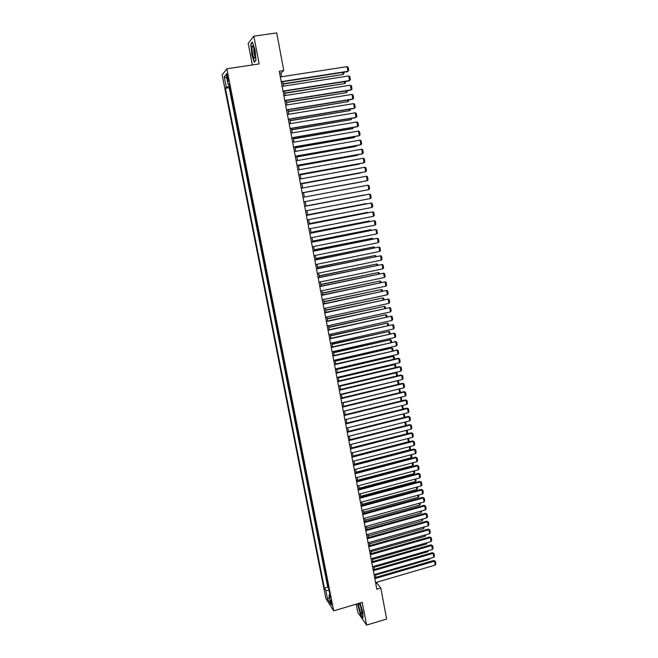 <?xml version="1.0" encoding="UTF-8"?>
<svg xmlns="http://www.w3.org/2000/svg" width="658" height="658" viewBox="0 0 658 658"><rect width="100%" height="100%" fill="white"/><g stroke="black" fill="none" stroke-linecap="round" stroke-linejoin="round"><path stroke-width="0.99" d="M331.887 603.608L330.374 599.89L330.513 601.47C331.139 604.102 331.64 605.335 332.027 605.187L331.887 603.608M356.225 604.143L357.837 612.508L366.605 625.1L386.633 619.014L380.826 588.046L377.009 583.333L376.804 582.223M222.149 74.872L325.899 598.583L333.688 610.854L226.846 68.786L222.149 74.872M226.846 68.786L259.153 63.941L253.832 36.165L248.189 43.403L252.343 64.961M230.892 92.597L229.823 87.16M231.451 96.52L232.735 101.924M234.569 111.218L233.5 105.79M236.395 120.48L235.325 115.06M238.221 129.716L237.151 124.296M240.03 138.928L238.969 133.508M241.84 148.108L240.779 142.696M243.649 157.254L242.58 151.85M245.45 166.375L244.381 160.971M247.244 175.472L246.174 170.068M249.028 184.536L247.967 179.141M250.813 193.567L249.744 188.18M251.315 197.227L252.59 202.582M253.083 206.217L254.144 211.596M255.065 215.141L255.913 220.529M256.826 224.082L257.878 229.403M258.586 232.998L259.63 238.286M260.338 241.881L261.374 247.145M262.081 250.739L263.118 255.978M263.825 259.573L264.853 264.779M265.561 268.374L266.58 273.555M267.296 277.15L268.308 282.307M269.015 285.901L270.027 291.025M270.742 294.628L271.746 299.719M272.453 303.322L273.457 308.388M274.164 311.991L275.159 317.033M275.866 320.635L276.853 325.652M277.569 329.255L278.548 334.239M279.263 337.842L280.242 342.802M280.95 346.404L281.928 351.339M282.636 354.95L283.606 359.852M284.314 363.463L285.276 368.34M285.991 371.943L286.946 376.804M287.653 380.406L288.607 385.234M289.323 388.845L290.268 393.649M290.976 397.259L291.922 402.03M292.637 405.641L293.567 410.386M294.282 414.005L295.212 418.727M295.927 422.337L296.848 427.034M297.564 430.645L298.485 435.316M299.201 438.935L300.114 443.582M300.829 447.193L301.742 451.816M302.45 455.435L303.363 460.024M304.07 463.643L304.975 468.216M305.69 471.827L306.587 476.376M307.294 479.995L308.191 484.518M308.898 488.129L309.786 492.628M310.502 496.247L311.382 500.722M312.098 504.341L312.978 508.79M313.685 512.409L314.565 516.826M315.272 520.453L316.144 524.854M316.86 528.473L317.724 532.848M318.431 536.467L319.294 540.818M320.01 544.437L320.857 548.764M321.573 552.391L322.42 556.693M323.136 560.312L323.983 564.597M324.698 568.216L325.537 572.476M326.253 576.095L327.084 580.331M281.731 76.723L281.032 73.005L283.779 70.554L279.263 71.237L376.812 589.231L380.826 588.046M227.002 76.887L227.413 78.993C227.865 81.033 228.219 81.806 228.482 81.312L227.816 75.884C227.364 73.844 227.01 73.071 226.747 73.564L227.002 76.887L227.981 76.739M329.864 594.429L328.992 595.243L330.481 597.546L229.181 83.887L228.252 84.956L229.395 84.972M328.992 595.243L330.711 603.978L327.519 598.986L325.817 590.358L324.386 588.153L225.406 88.271L226.286 87.243L224.246 76.896L226.179 74.453L228.252 84.956M229.609 87.193L229.173 87.687L327.75 587.175L328.63 588.17M327.799 583.959L328.441 588.227M327.182 580.817L326.894 580.389M325.628 572.954L325.34 572.534M253.832 36.165L276.722 32.9L283.779 70.554M366.605 625.1L362.245 602.358L333.688 610.854M375.891 577.37L375.315 574.311M374.402 569.458L373.818 566.374M372.905 561.529L372.321 558.412M371.416 553.575L370.824 550.433M369.911 545.597L369.319 542.422M368.406 537.602L367.806 534.395M366.901 529.575L366.292 526.342M365.387 521.531L364.771 518.265M363.866 513.454L363.249 510.164M362.344 505.36L361.719 502.038M360.814 497.242L360.189 493.887M359.284 489.1L358.651 485.711M357.746 480.932L357.105 477.511M356.208 472.74L355.559 469.294M354.662 464.523L354.012 461.044M353.116 456.282L352.449 452.77M351.561 448.016L350.895 444.471M349.998 439.725L349.324 436.147M348.436 431.409L347.761 427.807M346.865 423.069L346.182 419.434M345.294 414.704L344.603 411.036M343.715 406.315L343.024 402.614M342.135 397.901L341.428 394.158M340.548 389.462L339.841 385.687M338.952 380.99L338.237 377.19M337.357 372.502L336.633 368.661M335.753 363.981L335.029 360.107M334.149 355.435L333.417 351.536M332.537 346.865L331.796 342.925M330.916 338.27L330.168 334.297M329.296 329.65L328.548 325.644M327.668 320.997L326.911 316.959M326.039 312.32L325.274 308.248M324.402 303.618L323.629 299.513M322.757 294.891L321.984 290.746M321.112 286.14L320.331 281.953M319.459 277.355L318.669 273.136M317.806 268.546L317.008 264.294M316.144 259.704L315.338 255.419M314.475 250.838L313.66 246.52M312.805 241.947L311.982 237.587M311.127 233.031L310.296 228.639M309.441 224.082L308.61 219.649M307.755 215.108L306.916 210.642M306.06 206.102L305.213 201.595M304.358 197.071L303.511 192.547M302.655 187.982L301.808 183.475M300.936 178.877L300.089 174.37M299.217 169.731L298.378 165.24M297.498 160.56L296.651 156.078M295.763 151.365L294.924 146.89M294.027 142.136L293.188 137.67M292.292 132.883L291.453 128.425M290.54 123.597L289.709 119.147M288.788 114.278L287.957 109.845M287.036 104.935L286.197 100.51M285.268 95.558L284.437 91.141M283.499 86.157L282.677 81.748M279.634 73.219L281.032 73.005M375.767 583.695L377.009 583.333M229.658 86.305L226.286 87.243M229.173 87.687L225.406 88.271M327.75 587.175L324.386 588.153M325.817 590.358L329.115 590.629M226.944 78.327L224.246 76.896M327.519 598.986L329.419 597.439M251.627 54.219L254.218 62.304L255.962 60.372L255.074 50.14L252.425 41.964L250.723 44.102L251.874 54.186M357.574 603.748L360.337 614.227L362.969 617.994L362.862 612.335L360.107 602.991M251.216 44.037L250.723 44.102M280.333 76.937L347.095 66.639L347.909 71.294L347.309 71.697L281.279 81.962M281.221 81.658L347.909 71.294L348.732 70.538L348.156 67.289L347.095 66.639M283.121 84.125L343.131 74.461L283.063 83.837M343.682 72.257L343.937 73.721L343.131 74.461L342.769 72.396M254.523 50.979C253.873 47.845 253.223 46.142 252.557 45.887C251.792 46.447 251.775 48.939 252.507 53.364C253.717 58.496 254.564 59.639 255.049 56.777L254.523 50.979M253.733 47.853L253.889 52.829L255.065 56.226M254.547 61.942L251.858 54.137L250.986 44.333L252.557 42.359M255.946 60.215L254.375 61.967M358.602 603.435C358.495 605.459 359.103 608.263 360.444 611.841C361.489 614.235 362.073 614.662 362.188 613.133L360.288 605.228L359.21 603.254M360.099 604.784L362.097 611.891M362.961 617.533L360.494 614.004L357.812 603.674M282.109 86.371L348.732 75.933L349.554 80.564L348.937 80.942L283.047 91.363M282.998 91.084L349.554 80.564L350.369 79.807L349.793 76.567L348.732 75.933M283.886 95.78L350.369 85.195L351.183 89.817L350.574 90.171L284.815 100.732M284.766 100.477L351.183 89.817L351.997 89.052L351.43 85.82L350.369 85.195M285.646 105.157L351.997 94.423L352.811 99.029L352.195 99.366L286.575 110.067M286.526 109.837L352.811 99.029L353.626 98.256L353.058 95.04L351.997 94.423M287.406 114.508L353.626 103.627L354.44 108.216L353.815 108.529L288.327 119.378M288.286 119.172L354.44 108.216L355.246 107.443L354.678 104.227L353.626 103.627M284.848 93.329L344.751 83.55L284.799 93.058M345.327 81.518L345.549 82.809L344.751 83.55L344.414 81.666M286.575 102.5L346.355 92.622L286.526 102.253M346.963 90.746L347.161 91.865L346.355 92.622L346.05 90.894M288.294 111.646L347.967 101.661L288.253 111.424M348.592 99.95L348.765 100.896L347.967 101.661L347.687 100.098M290.014 120.759L349.562 110.667L289.972 120.562M350.221 109.129L350.36 109.902L349.562 110.667L349.316 109.277M289.166 123.827L355.246 112.806L356.06 117.379L355.435 117.667L290.071 128.655M290.038 128.475L356.06 117.379L356.858 116.598L356.299 113.39L355.246 112.806M291.716 129.848L351.158 119.649L291.683 129.667M351.841 118.276L351.158 119.649L350.944 118.424M290.91 133.113L356.866 121.952L357.672 126.509L357.047 126.78L291.815 137.909M291.79 137.752L357.672 126.509L358.47 125.719L357.911 122.528L356.866 121.952M293.419 138.904L352.754 128.606L293.394 138.748M353.461 127.389L352.754 128.606L352.565 127.545M292.654 142.375L358.478 131.065L359.276 135.614L358.651 135.861L293.55 147.129M293.526 146.997L359.276 135.614L360.074 134.816L359.515 131.633L358.478 131.065M295.121 147.935L354.333 137.538L295.097 147.803M355.073 136.477L354.333 137.538L354.177 136.634M294.397 151.603L360.082 140.154L360.88 144.686L360.255 144.908L295.286 156.316M295.261 156.209L360.88 144.686L361.678 143.88L361.119 140.713L360.082 140.154M296.816 156.933L355.92 146.438L296.791 156.834M356.685 145.541L355.92 146.438L355.789 145.698M296.125 160.807L361.686 149.218L362.484 153.733L361.851 153.939L297.013 165.479M296.997 165.397L362.484 153.733L363.274 152.919L362.714 149.761L361.686 149.218M298.502 165.915L357.491 155.313L298.485 165.824M358.207 154.589L357.491 155.313L357.393 154.729M297.852 169.978L363.282 158.249L364.071 162.756L363.438 162.937L298.732 174.617M298.716 174.551L364.071 162.756L364.869 161.934L364.31 158.784L363.282 158.249M300.188 174.855L359.062 164.163L300.171 174.798M359.572 163.628L359.062 164.163L358.988 163.735M299.579 179.124L364.869 167.255L365.667 171.746L300.443 183.722M300.435 183.681L365.667 171.746L366.448 170.916L365.897 167.782L364.869 167.255M301.866 183.779L360.633 172.98L301.858 183.738M301.29 188.237L366.457 176.229L367.246 180.711L302.154 192.794L367.246 180.711L368.036 179.873L367.477 176.747L366.457 176.229M303.535 192.671L362.196 181.773L303.535 192.654M303.009 197.318L368.036 185.178L368.825 189.644L303.856 201.85M368.036 185.178L369.056 185.679L369.607 188.805L368.825 189.644M304.712 206.382L369.615 194.102L304.703 206.357M305.559 210.897L370.405 198.552L369.615 194.102L370.635 194.595L371.178 197.704L370.405 198.552M306.036 205.979L364.524 194.916L306.036 205.954M306.414 215.405L371.186 202.993L306.406 215.363M307.261 219.912L371.967 207.434L371.186 202.993L372.198 203.478L372.749 206.579L371.967 207.434M307.697 214.821L366.078 203.643L307.697 214.779M308.109 224.411L372.749 211.868L308.092 224.345M308.956 228.902L373.538 216.285L372.749 211.868L373.76 212.337L374.312 215.429L373.538 216.285M309.359 223.638L367.625 212.345L309.35 223.58M367.699 212.781L367.625 212.345L368.307 212.657M309.795 233.384L374.312 220.701L309.778 233.294M310.642 237.859L375.093 225.11L374.312 220.701L375.323 221.162L375.866 224.246L375.093 225.11M311.012 232.43L369.163 221.022L310.995 232.348M369.27 221.606L369.163 221.022L370.1 221.442M311.481 242.325L375.874 229.519L311.456 242.218M312.32 246.791L376.647 233.911L375.874 229.519L376.878 229.963L377.421 233.039L376.647 233.911M312.665 241.198L370.701 229.667L312.64 241.091M370.832 230.407L370.701 229.667L371.712 230.234M313.159 251.241L377.421 238.303L313.134 251.109M313.998 255.691L378.202 242.687L377.421 238.303L378.424 238.739L378.967 241.807L378.202 242.687M314.302 249.941L372.231 238.295L314.285 249.81M372.387 239.183L372.231 238.295L373.267 239.002M314.837 260.132L378.975 247.063L314.804 259.976M315.667 264.565L379.748 251.43L378.975 247.063L379.97 247.49L380.513 250.55L379.748 251.43M315.947 258.652L373.76 246.89L315.914 258.504M373.941 247.926L373.76 246.89L374.821 247.753M316.506 268.99L380.513 255.798L316.473 268.818M317.337 273.415L381.286 260.149L380.513 255.798L381.508 256.209L382.051 259.26L381.286 260.149M317.575 267.337L375.282 255.46L317.543 267.164M375.488 256.653L375.282 255.46L376.368 256.472M318.168 277.832L382.051 264.5L318.127 277.635M318.998 282.233L382.824 268.842L382.051 264.5L383.046 264.911L383.581 267.946L382.824 268.842M319.204 275.998L376.795 264.006L319.171 275.809M377.034 265.347L376.795 264.006L377.774 264.409L377.914 265.166M319.821 286.633L383.589 273.177L319.78 286.419M320.652 291.033L384.354 277.512L383.589 273.177L384.576 273.58L385.111 276.607L384.354 277.512M320.833 284.626L378.309 272.527L320.791 284.421M378.572 274.016L378.309 272.527L379.288 272.914L379.452 273.827M321.474 295.417L385.119 281.83L321.433 295.179M322.305 299.793L385.876 286.148L385.119 281.83L386.098 282.224L386.633 285.243L385.876 286.148M322.453 293.238L379.822 281.024L322.404 293.007M380.11 282.652L379.822 281.024L380.793 281.402L380.982 282.471M323.127 304.169L386.641 290.458L323.078 303.906M323.95 308.536L387.406 294.768L386.641 290.458L387.62 290.836L388.154 293.846L387.406 294.768M324.065 301.816L381.327 289.495L324.016 301.57M381.64 291.272L381.327 289.495L382.298 289.865L382.512 291.083M324.772 312.895L388.162 299.061L324.715 312.608M325.587 317.246L388.919 303.354L388.162 299.061L389.141 299.431L389.668 302.433L388.919 303.354M325.669 310.37L382.824 297.934L325.62 310.099M383.17 299.859L382.824 297.934L383.795 298.296L384.033 299.67M326.409 321.598L389.676 307.64L326.352 321.293M327.223 325.932L390.433 311.917L389.676 307.64L390.655 307.993L391.181 310.987L390.433 311.917M327.273 318.908L384.321 306.357L327.223 318.612M384.683 308.421L384.321 306.357L385.284 306.71L385.555 308.232M328.038 330.267L391.189 316.185L327.98 329.938M328.86 334.593L391.938 320.454L391.189 316.185L392.16 316.531L392.686 319.517L391.938 320.454M328.877 327.404L385.81 314.754L328.819 327.092M386.205 316.959L385.81 314.754L386.772 315.092L387.069 316.769M329.666 338.911L392.694 324.707L329.6 338.566M330.481 343.229L393.443 328.959L392.694 324.707L393.665 325.044L394.191 328.021L393.443 328.959M330.472 335.884L387.299 323.119L330.406 335.555M387.718 325.471L387.299 323.119L388.253 323.456L388.582 325.282M331.295 347.531L394.191 333.203L331.221 347.161M332.101 351.833L394.94 337.447L394.191 333.203L395.162 333.532L395.688 336.501L394.94 337.447M332.06 344.34L388.779 331.468L331.994 343.986M389.223 333.96L388.779 331.468L389.733 331.788L390.087 333.762M332.915 356.126L395.688 341.683L332.841 355.739M333.721 360.411L396.437 345.902L395.688 341.683L396.659 341.995L397.177 344.957L396.437 345.902M395.006 341.436L396.659 341.995M333.647 352.77L390.26 339.791L333.573 352.392M390.729 342.423L390.26 339.791L391.206 340.104L391.584 342.226M389.594 339.553L391.206 340.104M334.527 364.696L397.185 350.13L334.445 364.285M335.333 368.965L397.925 354.341L397.185 350.13L398.148 350.434L398.666 353.379L397.925 354.341M396.494 349.867L398.148 350.434M335.226 361.168L391.732 348.082L335.152 360.781M392.226 350.862L391.732 348.082L392.678 348.386L393.081 350.656M391.066 347.835L392.678 348.386M336.131 373.234L398.674 358.544L397.975 358.273L336.049 372.806M336.937 377.495L399.414 362.747L398.674 358.544L399.628 358.849L400.146 361.785L399.414 362.747M397.975 358.273L399.628 358.849M336.806 369.549L393.204 356.356L392.53 356.085L336.723 369.138M393.714 359.268L393.204 356.356L394.142 356.652L394.578 359.071M392.53 356.085L394.142 356.652M337.735 381.747L400.154 366.942L399.455 366.646L337.653 381.303M338.533 385.999L400.895 371.137L400.154 366.942L401.109 367.23L401.627 370.166L400.895 371.137M399.455 366.646L401.109 367.23M338.376 377.906L394.668 364.606L393.994 364.318L338.294 377.47M395.203 367.658L394.668 364.606L395.606 364.894L396.058 367.452M393.994 364.318L395.606 364.894M339.339 390.243L401.635 375.315L400.936 375.002L339.248 389.766M340.137 394.471L402.375 379.493L401.635 375.315L402.589 375.595L403.099 378.514L402.375 379.493M400.936 375.002L402.589 375.595M339.939 386.23L396.124 372.831L395.45 372.527L339.857 385.777M396.692 376.014L396.124 372.831L397.062 373.102L397.547 375.808M395.45 372.527L397.062 373.102M340.926 398.707L403.107 383.663L402.408 383.326L340.836 398.213M341.724 402.926L403.848 387.825L403.107 383.663L404.061 383.935L404.571 386.846L403.848 387.825M402.408 383.326L404.061 383.935M341.502 394.537L397.045 380.776L398.518 381.295L399.028 384.149M398.172 384.354L397.58 381.031L398.518 381.295M342.522 407.137L404.58 391.987L403.88 391.633L342.423 406.628M343.311 411.349L405.312 396.132L404.58 391.987L405.525 392.242L406.035 395.145L405.312 396.132M403.88 391.633L405.525 392.242M343.057 402.811L398.756 389.067M399.645 392.661L399.036 389.207L399.965 389.462L400.344 392.497M398.863 389.034L399.965 389.462M344.101 415.552L406.044 400.278L405.344 399.908L344.002 415.025M344.891 419.755L406.776 404.423L406.044 400.278L406.989 400.533L407.499 403.428L406.776 404.423M405.344 399.908L406.989 400.533M344.611 411.069L400.442 397.333M401.117 400.952L400.483 397.358L401.413 397.605L401.643 400.821M400.632 397.284L401.413 397.605M345.68 423.941L407.508 408.552L406.8 408.166L345.582 423.39M346.47 428.128L408.24 412.681L407.508 408.552L408.445 408.799L408.955 411.686L408.24 412.681M406.8 408.166L408.445 408.799M402.589 409.21L401.948 405.616M402.392 405.509L403.354 408.56L402.951 409.12M402.202 405.558L402.852 405.723M347.26 432.306L408.963 416.802L408.256 416.391L347.153 431.73M348.041 436.476L409.695 420.914L408.963 416.802L409.901 417.032L410.411 419.911L409.695 420.914M408.256 416.391L409.901 417.032M404.053 417.452L403.42 413.882M404.102 413.718L404.793 416.646L404.251 417.402M348.83 440.638L410.419 425.027L409.704 424.599L348.715 440.054M349.612 444.8L411.143 429.131L410.419 425.027L411.357 425.249L411.859 428.119L411.143 429.131M409.704 424.599L411.357 425.249M405.509 425.66L404.884 422.132M405.731 421.918L406.225 424.714L405.55 425.652M350.393 448.953L411.867 433.227L411.151 432.783L350.278 448.345M351.175 453.099L412.591 437.315L411.867 433.227L412.796 433.441L413.306 436.303L412.591 437.315M411.151 432.783L412.796 433.441M406.34 430.348L406.948 433.745L351.536 447.909M407.187 430.135L407.647 432.75L406.948 433.745M351.956 457.236L413.314 441.403L412.599 440.934L351.833 456.611M352.729 461.373L414.03 445.482L413.314 441.403L414.244 441.608L414.746 444.454L414.03 445.482M412.599 440.934L414.244 441.608M407.796 438.549L408.371 441.773L353.066 456.035M408.643 438.327L409.07 440.77L408.371 441.773M353.511 465.502L414.754 449.554L414.03 449.069L353.387 464.852M354.284 469.623L415.469 453.617L414.754 449.554L415.675 449.751L416.177 452.589L415.469 453.617M414.03 449.069L415.675 449.751M409.251 446.716L409.794 449.768L354.588 464.129M410.09 446.502L410.493 448.764L409.794 449.768M355.057 473.744L416.193 457.68L415.469 457.178L354.933 473.077M355.83 477.848L416.909 461.735L416.193 457.68L417.114 457.869L417.608 460.699L416.909 461.735M415.469 457.178L417.114 457.869M410.699 454.867L411.209 457.746L356.11 472.205M411.538 454.645L411.908 456.734L411.209 457.746M356.603 481.952L417.624 465.782L416.901 465.264L356.48 481.269M357.376 486.048L418.34 469.82L417.624 465.782L418.537 465.963L419.039 468.784L418.34 469.82M416.901 465.264L418.537 465.963M412.138 462.993L412.624 465.7L357.623 480.25M412.977 462.771L413.314 464.68L412.624 465.7M358.149 490.144L419.047 473.859L418.324 473.332L358.018 489.437M358.914 494.224L419.763 477.889L419.047 473.859L419.969 474.031L420.462 476.853L419.763 477.889M418.324 473.332L419.969 474.031M413.578 471.087L414.03 473.628L359.128 488.277M414.417 470.865L414.721 472.609L414.03 473.628M359.687 498.303L420.47 481.919L419.746 481.368L359.548 497.58M360.452 502.375L421.186 485.933L420.47 481.919L421.383 482.075L421.885 484.888L421.186 485.933M419.746 481.368L421.383 482.075M415.009 479.164L415.437 481.533L360.642 496.28M415.848 478.942L416.127 480.513L415.437 481.533M361.217 506.446L421.893 489.947L421.161 489.379L361.077 505.706M361.982 510.509L422.6 493.961L421.893 489.947L422.806 490.103L423.3 492.908L422.6 493.961M421.161 489.379L422.806 490.103M416.44 487.216L416.835 489.42L362.139 504.267M417.279 486.994L417.526 488.392L416.835 489.42M362.747 514.564L423.308 497.958L422.576 497.374L362.607 513.799M363.512 518.611L424.015 501.955L423.308 497.958L424.213 498.106L424.706 500.894L424.015 501.955M422.576 497.374L424.213 498.106M417.871 495.252L418.233 497.284L363.635 512.22M418.702 495.022L418.916 496.247L418.233 497.284M364.269 522.649L424.723 505.944L423.982 505.344L364.129 521.876M365.034 526.688L425.422 509.925L424.723 505.944L425.619 506.076L426.113 508.864L425.422 509.925M423.982 505.344L425.619 506.076M419.294 503.255L419.623 505.122L365.124 520.157M420.117 503.025L420.306 504.086L419.623 505.122M365.79 530.718L426.129 513.906L425.389 513.289L365.642 529.929M366.547 534.748L426.828 517.879L426.129 513.906L427.026 514.03L427.519 516.81L426.828 517.879M425.389 513.289L427.026 514.03M420.709 511.233L421.013 512.944L366.613 528.07M421.539 511.011L421.013 512.944M367.304 538.762L427.527 521.843L426.787 521.21L367.156 537.948M368.061 542.776L428.226 525.808L427.527 521.843L428.424 521.967L428.917 524.73L428.226 525.808M426.787 521.21L428.424 521.967M422.123 519.195L422.395 520.733L368.102 535.957M422.946 518.965L422.395 520.733M368.817 546.79L428.926 529.764L428.185 529.114L368.661 545.951M369.566 550.787L429.625 533.712L428.926 529.764L429.822 529.871L430.307 532.635L429.625 533.712M428.185 529.114L429.822 529.871M423.53 527.132L423.777 528.514L369.574 543.821M424.352 526.902L423.777 528.514M370.322 554.784L430.324 537.652L429.575 536.986L370.158 553.929M371.071 558.774L431.015 541.592L430.324 537.652L431.212 537.759L431.706 540.514L431.015 541.592M429.575 536.986L431.212 537.759M424.936 535.044L425.15 536.262L371.054 551.659M425.759 534.814L425.15 536.262M371.828 562.755L431.714 545.523L430.965 544.84L371.663 561.891M372.576 566.735L432.405 549.455L431.714 545.523L432.602 545.622L433.087 548.369L432.405 549.455M430.965 544.84L432.602 545.622M426.335 542.932L426.524 543.993L372.527 559.481M427.157 542.702L426.524 543.993M373.325 570.708L433.104 553.378L432.355 552.671L373.152 569.82M374.065 574.673L433.795 557.293L433.104 553.378L433.984 553.46L434.469 556.199L433.795 557.293M432.355 552.671L433.984 553.46M427.733 550.804L427.897 551.7L373.991 567.278M428.555 550.565L427.897 551.7M374.813 578.629L434.486 561.2L433.729 560.484L374.641 577.732M375.562 582.585L435.177 565.107L434.486 561.2L435.366 561.274L435.851 564.005L435.177 565.107M433.729 560.484L435.366 561.274M429.131 558.65L429.263 559.382L375.455 575.051M429.263 559.382L429.847 558.436M228.375 78.853L227.413 78.993M253.429 47.047L252.557 45.887M359.605 603.814L359.095 603.287"/></g></svg>
